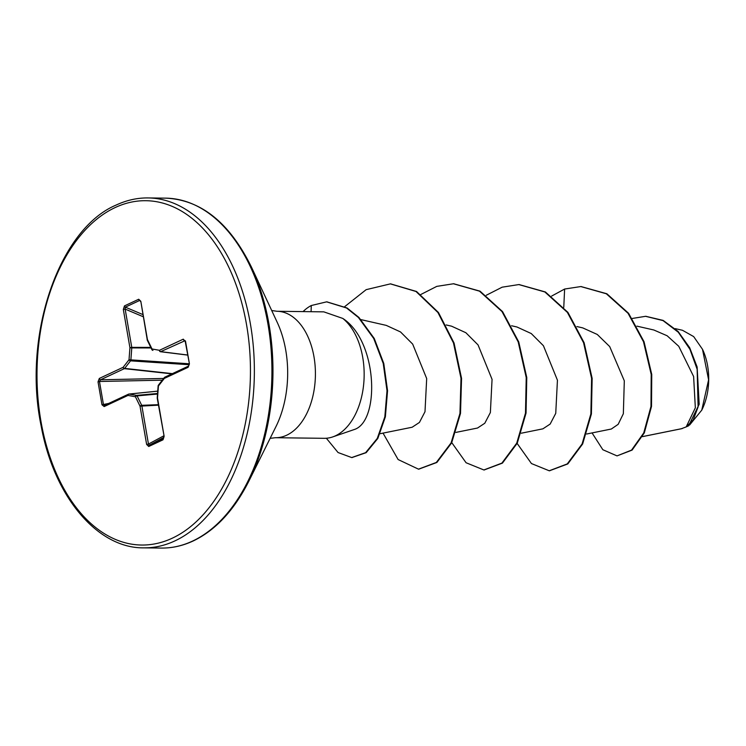 <?xml version="1.0" encoding="UTF-8"?>
<svg xmlns="http://www.w3.org/2000/svg" width="746" height="746" viewBox="0 0 746 746"><rect width="100%" height="100%" fill="white"/><g stroke="black" fill="none" stroke-linecap="round" stroke-linejoin="round"><path stroke-width="1.12" d="M642.474 436.634L681.229 428.791L686.199 426.889L695.337 407.82L693.612 376.488L678.739 346.275L667.138 335.765L653.832 329.993L636.935 326.142M332.511 436.988L355.255 429.183C380.087 419.336 377.373 340.717 342.787 318.43A63.223 39.184 90.7 0 1 363.964 380.665A63.223 39.184 90.7 0 1 335.458 435.804A63.223 39.184 90.7 0 1 332.511 436.988A63.223 39.184 90.7 0 1 324.193 438.312L275.451 437.715A63.223 39.184 -89.3 0 0 286.716 435.198A63.223 39.184 -89.3 0 0 315.11 365.82A63.223 39.184 -89.3 0 0 277.008 311.278L271.712 310.522M642.483 436.606L682.198 428.568M586.654 434.013L611.319 429.025L618.164 424.334L623.348 413.722L624.309 380.805L609.696 346.573L597.276 334.46L582.729 327.886L576.947 326.561M521.286 433.212L542.883 428.838L550.156 424.064L555.742 413.359L557.439 380.199L543.424 345.724L531.255 333.546L516.931 326.99L511.57 325.76M455.918 432.4L477.515 428.036L484.788 423.252L490.374 412.529L492.062 379.369L478.046 344.913L465.877 332.735L451.563 326.179L446.201 324.958M380.115 433.706L412.146 427.234L419.42 422.45L424.996 411.736L426.684 378.558L412.678 344.102L400.518 331.942L386.269 325.387L361.008 319.633M689.63 424.996L701.762 410.141L708.597 379.817L702.499 349.305L693.677 336.595L682.487 330.291L675.195 328.622M563.771 307.305L564.619 289.038L580.817 286.557L606.321 293.765L628.048 313.292L643.49 341.733L651.211 374.473L650.969 406.449L643.751 432.894L631.554 450.099L617.026 455.89L602.843 449.726L592.054 432.922M632.282 318.458L645.579 316.313L663.054 320.612L678.3 332.24L689.938 349.287L697.146 369.233L698.107 406.906L693.248 419.858L686.385 426.787M581.087 286.567L606.871 293.765L628.589 313.292L644.04 341.733L651.752 374.483L651.51 406.449L644.302 432.904L632.095 450.108L617.026 455.89M645.85 316.313L663.138 320.398L678.086 331.438L689.686 347.739L697.128 366.985L699.179 404.276L688.605 425.817L686.479 426.768M277.008 311.278L323.82 311.856L342.787 318.43M185.465 340.95L189.428 363.88L188.132 367.293L164.325 378.427L158.432 385.98L157.518 397.982L164.129 436.261L163.001 439.814L148.734 446.49L146.636 444.439L140.024 406.169L135.418 396.751L127.986 395.427L104.179 406.561L101.988 404.78L98.024 381.849L99.321 378.436L123.127 367.302L129.021 359.749L129.935 347.748L123.323 309.469L124.451 305.916L138.719 299.239L140.817 301.291L147.428 339.561L152.035 348.979L159.467 350.303L183.274 339.169L184.504 340.512A1.389 1.044 -115.1 0 1 183.274 339.169M564.619 289.038L551.648 296.069M517.146 443.441L531.45 463.555L549.224 470.773L567.258 463.919L582.094 443.963L590.869 413.927L591.606 378.381L583.568 342.731L567.38 312.387L544.86 291.966L518.824 284.571L502.161 287.182L486.28 295.257M451.768 442.63L466.082 462.744L483.856 469.961L501.89 463.117L516.726 443.152L525.492 413.116L526.228 377.569L518.2 341.92L502.002 311.576L479.482 291.154L453.456 283.769L436.783 286.38L420.903 294.456M383.034 433.118L398.112 459.536L418.487 469.159L436.335 462.455L451.088 442.91L459.956 413.415L461.009 378.362L453.484 342.964L437.911 312.499L415.998 291.481L390.382 283.881L366.155 289.662L344.708 306.643M326.356 438.247L338.059 452.533L351.692 457.559L365.624 452.663L377.28 438.415L384.833 416.818L387.006 390.736L383.239 363.488L373.709 338.47L358.388 317.451L346.554 307.986L326.617 301.85L311.269 305.534A61.256 37.962 90.7 0 0 303.062 311.595M549.494 470.773L567.799 463.928L582.645 443.973L591.41 413.937L592.147 378.39L584.118 342.731L567.92 312.387L545.41 291.975L519.104 284.571M484.126 469.971L502.431 463.117L517.276 443.161L526.042 413.125L526.779 377.579L518.74 341.92L502.543 311.586L480.032 291.164L453.727 283.769M418.758 469.159L436.876 462.464L451.638 442.91L460.506 413.424L461.55 378.371L454.034 342.974L438.452 312.499L416.538 291.49L390.652 283.89M351.963 457.559L366.174 452.663L377.83 438.424L385.374 416.827L387.556 390.745L383.789 363.498L374.25 338.47L358.938 317.46L347.095 307.995L326.888 301.86M701.622 410.412A48.956 30.344 -89.3 0 0 701.949 409.778A48.956 30.344 -89.3 0 0 702.695 349.706A48.956 30.344 -89.3 0 0 702.611 349.538M140.108 300.517L139.605 300.489A1.389 1.044 -115.1 0 1 138.719 299.239M140.341 300.88L139.605 300.489L125.337 307.156L125.151 309.096L123.323 309.469M143.157 316.705L125.151 309.096L131.762 347.366A1.389 0.765 90.1 0 1 131.781 347.906L129.935 347.748L131.762 347.366L150.804 347.412M151.065 347.953L131.781 347.906L130.876 359.908A1.389 0.765 93.8 0 1 130.55 360.84A1.389 0.849 -142 0 1 129.021 359.749L189.083 363.759M171.925 373.867L124.358 368.645L100.542 379.779L99.47 381.495L98.024 381.849M162.302 380.171L99.47 381.495L103.433 404.425L104.944 405.237A1.389 1.044 -115.1 0 0 104.682 405.311A1.389 1.044 -115.1 0 1 104.682 405.311L104.682 405.311A1.389 1.044 -115.1 0 0 104.179 406.561M157.518 394.047L137.087 395.893A1.389 0.69 -26.1 0 0 135.418 396.751A1.389 1.091 -79.9 0 1 136.518 395.38A1.389 0.811 84.8 0 1 137.087 395.893L141.703 405.311A1.389 0.774 87.8 0 1 141.852 405.796L148.463 444.066L149.2 445.259L163.486 438.573M189.428 363.88L185.185 341.202M188.132 367.293A1.389 1.044 -115.1 0 1 188.635 366.044L164.829 377.178A1.389 1.044 -115.1 0 1 165.09 377.112M185.036 340.717L160.698 351.646A1.389 0.849 97.1 0 1 160.39 351.702A1.389 0.849 97.1 0 1 160.362 351.692A1.389 1.091 -79.9 0 1 159.467 350.303A1.389 1.044 -115.1 0 0 160.698 351.646L187.572 355.003M152.93 350.378A1.389 1.091 -79.9 0 1 152.035 348.979A1.389 0.69 -26.1 0 0 151.876 349.613A1.389 1.389 0 0 0 152.883 350.368L152.93 350.378M158.422 385.141A1.389 1.389 0 0 0 158.133 385.887L158.432 385.98A1.389 0.849 -142 0 1 158.422 385.141L164.325 377.588A1.389 1.389 0 0 1 164.829 377.178A1.389 1.044 -115.1 0 0 164.325 378.427A1.389 0.849 -142 0 1 164.325 377.588A1.389 0.849 -142 0 1 164.53 377.429M152.203 349.837A1.389 0.69 -26.1 0 1 151.876 349.613L147.27 340.185A1.389 0.69 -26.1 0 1 147.428 339.561L147.149 339.812A1.389 1.389 0 0 0 147.27 340.185M147.251 339.906L140.817 301.291M164.129 436.261L157.238 398.233M142.784 314.532L125.337 307.156A1.389 1.044 -115.1 0 1 124.451 305.916M163.001 439.814A1.389 1.044 -115.1 0 1 163.458 438.592L163.85 436.513M148.734 446.49A1.389 1.044 -115.1 0 1 149.2 445.259L163.887 437.37M146.636 444.439L148.463 444.066L163.738 435.869M158.432 405.162L140.024 406.169A1.389 0.69 -26.1 0 1 141.703 405.311L158.357 404.686M189.176 364.719L130.55 360.84L124.657 368.393A1.389 0.849 -142 0 1 123.127 367.302A1.389 1.044 -115.1 0 0 124.358 368.645A1.389 0.811 96.3 0 0 124.657 368.393L172.41 373.634M104.682 405.311L128.489 394.177A1.389 1.044 -115.1 0 1 128.75 394.102A1.389 0.867 84.2 0 1 128.937 394.056A1.389 1.389 0 0 0 128.489 394.177A1.389 1.044 -115.1 0 0 127.986 395.427A1.389 1.091 -79.9 0 1 129.086 394.056L136.518 395.38L157.555 393.487M163.644 378.455L100.542 379.779A1.389 1.044 -115.1 0 1 99.321 378.436M108.655 403.446L101.988 404.78M143.754 547.853A174.974 108.44 -89.3 0 0 174.928 540.887A174.974 108.44 -89.3 0 0 253.519 348.867A174.974 108.44 -89.3 0 0 148.062 197.932C137.245 197.811 126.615 200.18 116.18 205.047C58.803 229.087 22.315 336.036 41.142 425.91C53.973 497.022 97.735 548.469 143.754 547.853L161.322 548.068A174.974 108.44 -89.3 0 0 192.496 541.111A174.974 108.44 -89.3 0 0 271.078 349.091A174.974 108.44 -89.3 0 0 165.631 198.147L148.062 197.932M115.173 207.547A172.186 106.715 -89.3 0 0 40.89 420.958A172.186 106.715 -89.3 0 0 172.279 538.192A172.186 106.715 -89.3 0 0 246.562 324.771A172.186 106.715 -89.3 0 0 115.173 207.547M161.322 548.068C172.139 548.189 182.77 545.82 193.214 540.953C215.594 530.229 234.179 510.245 248.94 481.002L275.945 426.637A84.997 52.677 -89.3 0 0 277.232 322.365L251.57 267.348C229.712 222.812 201.056 199.742 165.631 198.147M248.94 481.002A174.154 107.937 -89.3 0 0 251.57 267.348M311.091 311.697L311.269 305.534M160.315 351.692A1.389 1.389 0 0 0 160.39 351.702L187.591 355.096L160.418 351.702M157.732 391.156L129.086 394.056A1.389 0.867 84.2 0 0 128.937 394.056L157.732 391.128M580.817 286.557L581.358 286.567M645.579 316.313L646.12 316.323M275.451 437.715L270.136 438.331M549.765 470.773L549.224 470.773M519.375 284.58L518.824 284.571M484.396 469.971L483.856 469.961M453.997 283.769L453.456 283.769M419.028 469.169L418.487 469.159M390.932 283.89L390.382 283.881M352.243 457.559L351.692 457.559M327.168 301.86L326.617 301.85M189.148 364.132L188.635 366.044M158.133 385.887L157.219 397.898M140.537 301.533L140.08 300.507"/></g></svg>
